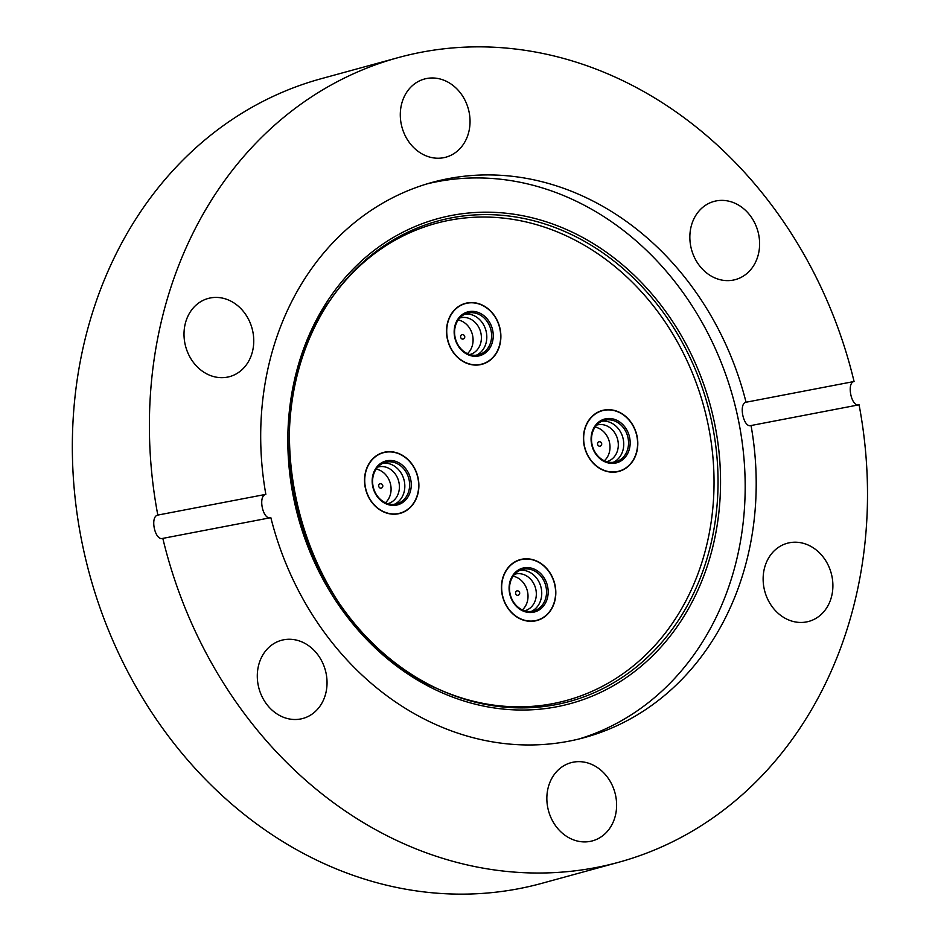 <?xml version="1.0" encoding="UTF-8"?>
<svg xmlns="http://www.w3.org/2000/svg" width="941" height="941" viewBox="0 0 941 941"><rect width="100%" height="100%" fill="white"/><g stroke="black" fill="none" stroke-linecap="round" stroke-linejoin="round"><path stroke-width="1.41" d="M615.567 795.286A40.522 34.417 74.7 0 0 571.022 762.692A40.522 34.417 74.7 0 0 547.897 808.272A40.522 34.417 74.7 0 0 592.442 840.866A40.522 34.417 74.7 0 0 615.567 795.286M325.998 672.897A40.522 34.417 74.7 0 0 281.453 640.303A40.522 34.417 74.7 0 0 258.34 685.871A40.522 34.417 74.7 0 0 302.873 718.465A40.522 34.417 74.7 0 0 325.998 672.897M210.396 297.944A40.522 34.417 74.7 0 0 208.173 298.462A40.522 34.417 74.7 0 0 185.353 345.347A40.522 34.417 74.7 0 0 227.369 377.141A40.522 34.417 74.7 0 0 229.592 376.635A40.522 34.417 74.7 0 0 252.411 329.75A40.522 34.417 74.7 0 0 210.396 297.944M468.994 111.614A40.522 34.417 74.7 0 0 424.462 79.02A40.522 34.417 74.7 0 0 401.337 124.6A40.522 34.417 74.7 0 0 445.869 157.194A40.522 34.417 74.7 0 0 468.994 111.614M758.564 234.003A40.522 34.417 74.7 0 0 714.019 201.421A40.522 34.417 74.7 0 0 690.894 246.989A40.522 34.417 74.7 0 0 735.439 279.583A40.522 34.417 74.7 0 0 758.564 234.003M330.162 300.214A247.318 210.066 -105.3 0 1 449.363 220.265A247.318 210.066 -105.3 0 1 707.644 422.321A247.318 210.066 -105.3 0 1 552.979 703.609A247.318 210.066 -105.3 0 1 436.471 688.236M426.908 183.918A287.84 244.484 -105.3 0 1 437.142 181.684A287.84 244.484 -105.3 0 1 734.803 404.312A287.84 244.484 -105.3 0 1 578.974 738.979M789.523 542.734A40.522 34.417 74.7 0 0 787.299 543.251A40.522 34.417 74.7 0 0 764.48 590.136A40.522 34.417 74.7 0 0 806.496 621.93A40.522 34.417 74.7 0 0 808.719 621.425A40.522 34.417 74.7 0 0 831.55 574.539A40.522 34.417 74.7 0 0 789.523 542.734M270.843 517.656C262.951 520.549 257.646 495.848 265.844 494.354A287.84 244.484 -105.3 0 1 432.39 182.331A287.84 244.484 -105.3 0 1 448.151 178.672A287.84 244.484 -105.3 0 1 746.048 402.23C738.297 403.618 743.59 428.331 751.047 425.52A287.84 244.484 -105.3 0 1 584.502 737.556A287.84 244.484 -105.3 0 1 568.752 741.214A287.84 244.484 -105.3 0 1 270.843 517.656L162.817 538.381A417.157 354.322 74.7 0 0 595.841 867.578A417.157 354.322 74.7 0 0 618.672 862.274A417.157 354.322 74.7 0 0 859.074 404.795C851.558 407.629 846.253 382.928 854.075 381.505A417.157 354.322 74.7 0 0 421.062 52.296A417.157 354.322 74.7 0 0 398.219 57.613A417.157 354.322 74.7 0 0 157.817 515.08L265.844 494.354M398.219 57.613L321.163 78.715A417.157 354.322 74.7 0 0 86.207 561.318A417.157 354.322 74.7 0 0 518.785 888.692A417.157 354.322 74.7 0 0 541.628 883.387L618.672 862.274M365.343 487.991A31.582 26.83 74.7 0 0 400.054 513.398A31.582 26.83 74.7 0 0 418.075 477.875A31.582 26.83 74.7 0 0 383.363 452.468A31.582 26.83 74.7 0 0 365.343 487.991M535.253 620.919A31.582 26.83 74.7 0 0 536.982 620.519A31.582 26.83 74.7 0 0 554.767 583.973A31.582 26.83 74.7 0 0 522.02 559.189A31.582 26.83 74.7 0 0 520.291 559.589A31.582 26.83 74.7 0 0 502.494 596.124A31.582 26.83 74.7 0 0 535.253 620.919M636.998 435.883A31.582 26.83 74.7 0 0 602.275 410.476A31.582 26.83 74.7 0 0 584.255 445.999A31.582 26.83 74.7 0 0 618.966 471.394A31.582 26.83 74.7 0 0 636.998 435.883M467.089 302.955A31.582 26.83 74.7 0 0 465.36 303.355A31.582 26.83 74.7 0 0 447.563 339.901A31.582 26.83 74.7 0 0 480.322 364.685A31.582 26.83 74.7 0 0 482.051 364.285A31.582 26.83 74.7 0 0 499.836 327.739A31.582 26.83 74.7 0 0 467.089 302.955M157.817 515.08C149.69 516.562 154.994 541.263 162.817 538.381L162.57 538.44M854.075 381.505L746.048 402.23M750.789 425.579L859.074 404.795M464.325 313.259A22.702 19.29 -105.3 0 1 490.849 324.716A22.702 19.29 -105.3 0 1 483.074 354.381A22.702 19.29 -105.3 0 1 456.55 342.924A22.702 19.29 -105.3 0 1 464.325 313.259M481.98 353.463A21.514 18.267 74.7 0 0 490.108 327.233A21.514 18.267 74.7 0 0 467.406 313.235A21.514 18.267 74.7 0 0 464.219 314.506A21.514 18.267 74.7 0 0 456.079 340.748A21.514 18.267 74.7 0 0 478.781 354.733A21.514 18.267 74.7 0 0 481.98 353.463M459.737 317.999A18.949 16.091 -105.3 0 1 460.078 317.905A18.949 16.091 -105.3 0 1 480.075 330.232A18.949 16.091 -105.3 0 1 472.911 353.334A18.949 16.091 -105.3 0 1 470.088 354.463A18.949 16.091 -105.3 0 1 469.747 354.545M465.066 314.082A21.514 18.267 -105.3 0 1 485.768 329.938A21.514 18.267 -105.3 0 1 477.181 354.781A21.514 18.267 -105.3 0 1 476.334 355.204M486.638 362.203A31.347 26.63 -105.3 0 1 481.98 364.049A31.347 26.63 -105.3 0 1 448.916 343.665A31.347 26.63 -105.3 0 1 460.761 305.437A31.347 26.63 -105.3 0 1 465.419 303.59A31.347 26.63 -105.3 0 1 498.483 323.975A31.347 26.63 -105.3 0 1 486.638 362.203M458.185 319.964A18.949 16.091 -105.3 0 1 472.3 334.208A18.949 16.091 -105.3 0 1 467.418 353.651M374.565 492.037A22.702 19.29 -105.3 0 1 382.34 462.372A22.702 19.29 -105.3 0 1 408.865 473.829A22.702 19.29 -105.3 0 1 401.089 503.494A22.702 19.29 -105.3 0 1 374.565 492.037M407.347 474.476A21.514 18.267 74.7 0 0 385.422 462.349A21.514 18.267 74.7 0 0 374.859 491.731A21.514 18.267 74.7 0 0 396.784 503.847A21.514 18.267 74.7 0 0 407.347 474.476M377.753 467.112A18.949 16.091 -105.3 0 1 378.082 467.018A18.949 16.091 -105.3 0 1 397.408 477.699A18.949 16.091 -105.3 0 1 388.104 503.576A18.949 16.091 -105.3 0 1 387.763 503.658M376.2 469.077A18.949 16.091 -105.3 0 1 389.092 479.981A18.949 16.091 -105.3 0 1 385.422 502.765M383.081 463.207A21.514 18.267 -105.3 0 1 402.56 475.793A21.514 18.267 -105.3 0 1 394.338 504.317M415.381 470.371A31.347 26.63 -105.3 0 1 399.996 513.163A31.347 26.63 -105.3 0 1 368.037 495.507A31.347 26.63 -105.3 0 1 383.422 452.703A31.347 26.63 -105.3 0 1 415.381 470.371M538.005 610.615A22.702 19.29 -105.3 0 1 511.481 599.158A22.702 19.29 -105.3 0 1 519.256 569.493A22.702 19.29 -105.3 0 1 545.78 580.95A22.702 19.29 -105.3 0 1 538.005 610.615M519.15 570.74A21.514 18.267 74.7 0 0 511.01 596.97A21.514 18.267 74.7 0 0 533.712 610.968A21.514 18.267 74.7 0 0 536.911 609.697A21.514 18.267 74.7 0 0 545.039 583.467A21.514 18.267 74.7 0 0 522.337 569.47A21.514 18.267 74.7 0 0 519.15 570.74M514.668 574.233A18.949 16.091 -105.3 0 1 515.009 574.139A18.949 16.091 -105.3 0 1 535.006 586.466A18.949 16.091 -105.3 0 1 527.842 609.568A18.949 16.091 -105.3 0 1 525.019 610.685A18.949 16.091 -105.3 0 1 524.678 610.78M513.116 576.198A18.949 16.091 -105.3 0 1 527.231 590.43A18.949 16.091 -105.3 0 1 522.349 609.886M519.997 570.317A21.514 18.267 -105.3 0 1 540.699 586.172A21.514 18.267 -105.3 0 1 532.112 611.015A21.514 18.267 -105.3 0 1 531.265 611.427M515.692 561.671A31.347 26.63 -105.3 0 1 520.349 559.824A31.347 26.63 -105.3 0 1 553.414 580.209A31.347 26.63 -105.3 0 1 541.569 618.437A31.347 26.63 -105.3 0 1 536.911 620.284A31.347 26.63 -105.3 0 1 503.847 599.899A31.347 26.63 -105.3 0 1 515.692 561.671M627.776 431.837A22.702 19.29 -105.3 0 1 620.001 461.49A22.702 19.29 -105.3 0 1 593.477 450.045A22.702 19.29 -105.3 0 1 601.252 420.38A22.702 19.29 -105.3 0 1 627.776 431.837M593.771 449.727A21.514 18.267 74.7 0 0 615.696 461.855A21.514 18.267 74.7 0 0 626.271 432.484A21.514 18.267 74.7 0 0 604.334 420.356A21.514 18.267 74.7 0 0 593.771 449.727M596.665 425.12A18.949 16.091 -105.3 0 1 597.006 425.014A18.949 16.091 -105.3 0 1 616.32 435.695A18.949 16.091 -105.3 0 1 607.016 461.572A18.949 16.091 -105.3 0 1 606.674 461.666M595.112 427.085A18.949 16.091 -105.3 0 1 608.015 437.977A18.949 16.091 -105.3 0 1 604.334 460.761M601.993 421.203A21.514 18.267 -105.3 0 1 621.472 433.789A21.514 18.267 -105.3 0 1 613.25 462.313M586.949 453.503A31.347 26.63 -105.3 0 1 602.346 410.699A31.347 26.63 -105.3 0 1 634.305 428.367A31.347 26.63 -105.3 0 1 618.907 471.17A31.347 26.63 -105.3 0 1 586.949 453.503M451.527 215.465A251.376 213.513 -105.3 0 1 714.054 420.839A251.376 213.513 -105.3 0 1 556.849 706.75A251.376 213.513 -105.3 0 1 294.321 501.377A251.376 213.513 -105.3 0 1 451.527 215.465M555.825 704.656A249.083 211.572 74.7 0 0 711.608 421.356A249.083 211.572 74.7 0 0 451.468 217.853A249.083 211.572 74.7 0 0 330.785 299.297A249.083 211.572 74.7 0 0 437.471 688.706A249.083 211.572 74.7 0 0 555.825 704.656M460.831 337.784A2.27 1.929 -105.3 0 1 461.937 334.69A2.27 2.27 0 0 1 463.595 338.878A2.27 2.27 0 0 1 463.137 339.066A2.27 1.929 -105.3 0 1 460.831 337.784M381.481 488.05A2.27 1.929 -105.3 0 1 379.611 483.945A2.27 1.929 -105.3 0 1 379.952 483.815A2.27 2.27 0 0 1 382.611 485.05A2.27 2.27 0 0 1 381.14 488.179M516.538 591.066A2.27 1.929 -105.3 0 1 516.868 590.924A2.27 2.27 0 0 1 518.526 595.112A2.27 2.27 0 0 1 518.068 595.3A2.27 1.929 -105.3 0 1 516.538 591.066M598.523 441.941A2.27 1.929 -105.3 0 1 598.864 441.811A2.27 2.27 0 0 1 601.522 443.058A2.27 2.27 0 0 1 600.064 446.175A2.27 1.929 -105.3 0 1 598.523 441.941M330.785 299.297C243.284 417.039 302.179 632.011 437.471 688.706M481.98 364.049L478.816 364.92M465.419 303.59L462.243 304.461M399.996 513.163L396.82 514.033M383.422 452.703L380.258 453.574M520.349 559.824L517.174 560.683M536.911 620.284L533.747 621.154M602.346 410.699L599.17 411.57M618.907 471.17L615.732 472.041"/></g></svg>

